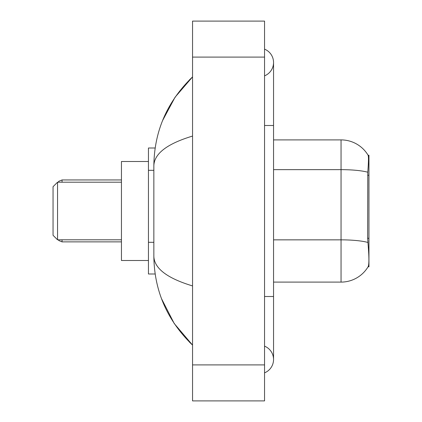 <?xml version="1.0" encoding="UTF-8"?>
<svg xmlns="http://www.w3.org/2000/svg" width="422" height="422" viewBox="0 0 422 422"><rect width="100%" height="100%" fill="white"/><g stroke="black" fill="none" stroke-linecap="round" stroke-linejoin="round"><path stroke-width="0.63" d="M368.949 238.282L367.646 238.282L368.221 246.1C369.129 257.373 369.129 264.183 368.221 266.53L368.063 266.799L368.949 266.799L368.949 155.201L368.132 155.312A31.502 31.502 0 0 0 341.05 139.898A31.502 31.502 0 0 1 368.063 155.201A31.502 31.502 0 0 0 341.05 139.898L273.551 139.898M155.164 148.001L148.449 148.001L148.449 273.999L155.164 273.999M264.552 296.502L273.551 296.502L273.551 62.498A14.401 14.401 0 0 1 264.552 75.849A14.401 14.401 0 0 0 264.552 49.152A14.401 14.401 0 0 1 273.551 62.498A14.401 14.401 0 0 0 264.552 49.152A14.401 14.401 0 0 1 273.551 62.498M264.552 372.848A14.401 14.401 0 0 0 264.552 346.151A14.401 14.401 0 0 1 264.552 372.848A14.401 14.401 0 0 0 273.551 359.502A14.401 14.401 0 0 1 264.552 372.848M192.548 136.074C167.096 143.749 154.194 153.661 153.851 165.82L153.851 256.18C154.135 268.297 167.038 278.214 192.548 285.926M192.548 400.9L264.552 400.9L264.552 21.1L192.548 21.1L192.548 400.9M153.851 165.82C154.236 131.21 167.133 101.57 192.548 76.899L175.083 97.197L162.612 120.513M161.52 298.676L174.217 323.521L192.548 345.101C167.133 320.43 154.236 290.79 153.851 256.18M368.221 266.53A31.502 31.502 0 0 1 341.05 282.102L273.551 282.102M367.646 238.282L367.773 172.223C368.554 162.433 368.675 156.799 368.132 155.312A31.502 31.502 0 0 0 341.05 139.898L341.05 169.649L273.551 169.649M57.55 239.802L57.55 182.198L53.051 186.698L53.051 235.302L57.55 239.802L121.452 239.802M148.449 161.499L121.452 161.499L121.452 260.501L148.449 260.501M368.949 175.283L367.646 175.283M153.851 170.314L148.449 170.314M153.851 242.312L148.449 242.312M264.552 125.498L273.551 125.498M192.548 364.898L264.552 364.898M192.548 57.102L264.552 57.102M341.05 282.102L341.05 169.649A31.502 5.47 180 0 1 367.773 172.223M367.873 242.45A31.502 5.47 180 0 0 341.05 239.849L273.551 239.849M62.05 239.802L62.05 241.869L121.452 241.869M121.452 179.951L62.05 179.951L62.05 182.198M273.551 296.502L273.551 359.502M192.548 76.899L189.42 79.922M192.548 345.101L189.42 342.078M62.05 241.869L58.895 240.577L58.262 239.802M62.05 179.951L58.895 181.244L58.152 182.198M57.55 182.198L121.452 182.198"/></g></svg>
